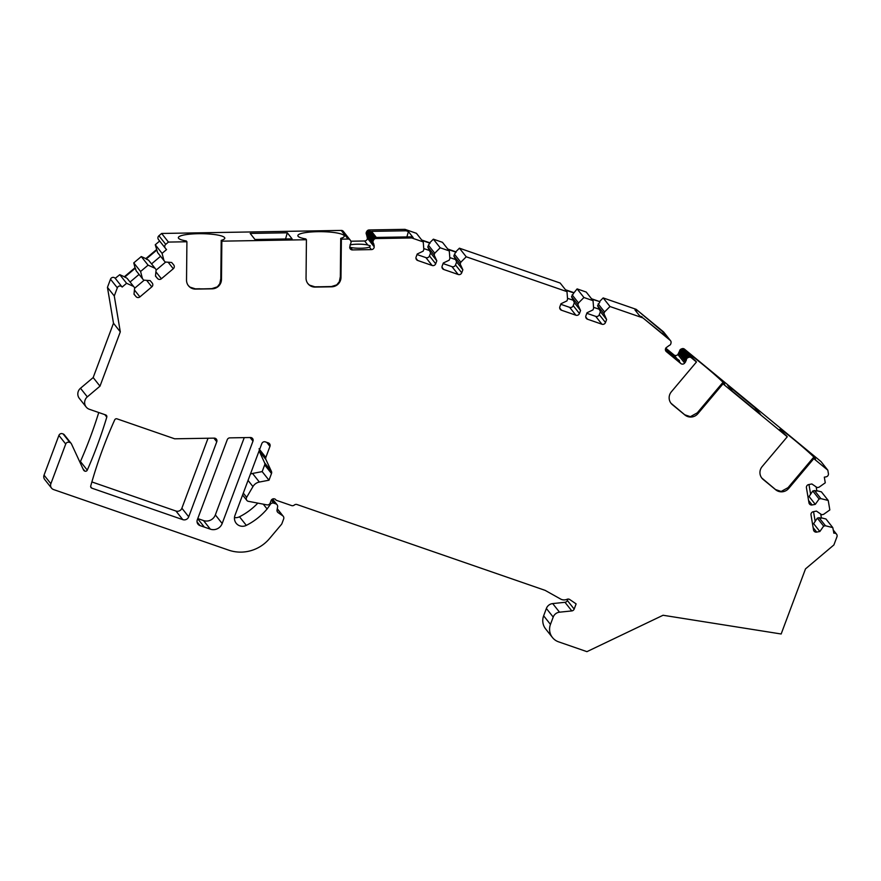 <?xml version="1.0" encoding="UTF-8"?>
<svg xmlns="http://www.w3.org/2000/svg" width="881" height="881" viewBox="0 0 881 881"><rect width="100%" height="100%" fill="white"/><g stroke="black" fill="none" stroke-linecap="round" stroke-linejoin="round"><path stroke-width="1.32" d="M195.527 288.847L199.877 288.77M787.262 436.778L786.623 435.974A23.225 1.101 -139.9 0 1 779.96 429.201A23.225 1.101 -139.9 0 1 798.428 443.319A23.225 1.101 -139.9 0 1 815.487 459.122A23.225 1.101 -139.9 0 1 813.163 457.834L813.802 458.638L788.693 488.448A9.295 9.041 -38.4 0 1 775.721 489.792L763.155 479.44A9.295 9.041 -38.4 0 1 762.142 466.589L787.262 436.778L723.004 383.852L697.895 413.663A9.295 9.041 -38.4 0 1 684.922 415.006L672.357 404.654A9.295 9.041 -38.4 0 1 671.355 391.803L696.464 361.992L695.825 361.199A23.225 1.101 -139.9 0 1 689.162 354.415A23.225 1.101 -139.9 0 1 707.63 368.544A23.225 1.101 -139.9 0 1 724.689 384.347A23.225 1.101 -139.9 0 1 722.365 383.048L723.004 383.852M775.721 489.792L780.797 491.664L788.055 487.645L813.163 457.834M684.922 415.006L689.999 416.889L697.256 412.859L722.365 383.048M306.423 239.731L305.795 238.938A23.225 4.229 -179.4 0 1 297.855 235.668A23.225 4.229 -179.4 0 1 321.125 231.67A23.225 4.229 -179.4 0 1 344.306 236.13A23.225 4.229 -179.4 0 1 340.727 238.344L340.33 276.689C340.385 280.092 339.196 282.856 336.762 284.981L331.542 286.611L315.145 287.085A9.295 9.041 -38.4 0 1 306.048 278.099L306.423 239.731L221.847 241.163L221.472 279.53A9.295 9.041 -38.4 0 1 212.189 288.825L195.483 288.913L190.175 287.338L188.292 285.543M340.727 238.344L341.365 239.147L340.98 277.515A9.295 9.041 -38.4 0 1 331.697 286.799L331.344 286.611M221.208 240.37L220.823 278.715C220.878 282.118 219.688 284.882 217.244 287.008L212.035 288.638L195.637 289.1A9.295 9.041 -38.4 0 1 186.53 280.125L186.915 241.757L186.276 240.954A23.225 4.229 -179.4 0 1 178.347 237.694A23.225 4.229 -179.4 0 1 201.617 233.696A23.225 4.229 -179.4 0 1 224.798 238.145A23.225 4.229 -179.4 0 1 221.208 240.37L221.847 241.163M79.94 462.217A1.861 1.806 141.6 0 0 80.446 461.534L87.274 470.135A1.861 1.806 -38.4 0 1 84.851 471.137A2.786 2.709 -38.4 0 1 83.442 469.804L71.471 443.936A2.786 2.709 141.6 0 0 69.929 442.548L63.113 433.948A2.786 2.709 -38.4 0 1 64.324 434.807L71.141 443.407M755.733 408.321L760.545 414.4L732.353 391.175L727.541 385.107L755.733 408.321L754.687 409.566M216.77 441.766A2.786 2.709 -38.4 0 0 214.215 438.132L174.691 438.804L117.03 418.849A1.861 1.806 -38.4 0 0 114.706 419.874A463.593 450.973 141.6 0 0 90.732 486.004A1.861 1.806 -38.4 0 0 91.855 488.173L182.785 519.636L175.969 511.035A4.647 4.515 141.6 0 0 181.882 508.205L188.71 516.806L216.77 441.766L213.885 438.132M91.888 481.94L175.969 511.035M234.478 517.599A8.358 8.138 141.6 0 0 239.5 516.773A65.029 63.267 141.6 0 0 257.571 503.381M269.938 503.525L270.478 504.207L267.097 508.987A65.029 63.267 141.6 0 1 246.317 525.384A8.358 8.138 141.6 0 1 234.974 515.396L261.822 443.584A2.786 2.709 -38.4 0 1 265.379 441.888L268.342 442.912A2.786 2.709 -38.4 0 1 269.96 446.403L265.842 457.415A2.786 2.709 141.6 0 0 265.908 459.508L259.091 450.907L264.597 462.8A2.786 2.709 -38.4 0 1 264.674 464.893L262.164 471.599L252.539 473.449A9.295 9.041 141.6 0 0 250.402 474.121M552.695 603.584L559.523 612.185A7.433 7.235 141.6 0 0 553.202 617.074L546.374 608.474A7.433 7.235 -38.4 0 1 552.695 603.584L564.985 602.307A2.786 2.709 141.6 0 0 567.353 600.479L567.882 599.08M546.374 608.474L543.643 615.797A13.931 13.556 141.6 0 0 545.636 628.924L552.453 637.525A13.931 13.556 141.6 0 0 558.532 641.82L586.933 651.654L663.063 615.257L781.161 633.99L805.498 568.895L833.9 544.932L836.95 536.782A2.786 2.709 141.6 0 0 833.911 533.203L833.679 532.906M821.356 517.852L825.971 518.997L832.787 527.609L833.911 533.203M816.797 490.706L821.411 491.862L828.228 500.463L829.825 509.945L823.548 514.383L821.731 514.735L816.423 511.101L813.273 511.707A2.786 2.709 -38.4 0 0 811.005 514.922L813.526 529.933A2.786 2.709 -38.4 0 0 816.698 532.102L819.859 531.496L813.637 523.655L812.502 523.865M696.464 361.992L691.387 357.818L684.559 349.206L821.004 461.578L827.821 470.19L813.802 458.638M684.559 349.206A3.183 3.095 141.6 0 0 683.832 348.766A2.401 2.335 141.6 0 0 682.423 348.623A3.37 3.282 141.6 0 0 681.85 348.777L681.354 348.964A3.183 3.095 141.6 0 0 680.584 349.383A2.401 2.335 141.6 0 0 679.714 350.528A3.37 3.282 141.6 0 0 679.559 351.101L677.852 354.503A2.786 2.709 141.6 0 1 673.965 354.9L665.783 348.171M663.789 332.203A2.555 2.489 141.6 0 0 663.701 332.093A3.37 3.282 141.6 0 0 663.283 331.685L636.137 309.319L603.166 297.921L599.543 301.544L591.536 298.769M565.833 290.179L573.828 292.955L577.121 288.902L586.217 292.051L593.034 300.652L593.629 308.174L592.979 309.903L587.032 312.744L585.909 315.75A2.786 2.709 -38.4 0 0 587.528 319.23L601.932 324.219L595.721 316.378L586.823 313.306M573.498 292.525L565.492 289.761M455.796 251.812L453.836 255.975L456.633 261.943L455.51 264.95L461.732 272.791L462.855 269.784L460.157 263.959L460.807 262.23L466.236 256.789L566.99 291.644L560.162 283.043L459.419 248.189L455.796 251.812L447.79 249.037M461.732 272.791A2.786 2.709 -38.4 0 1 458.186 274.487L443.771 269.498A2.786 2.709 -38.4 0 1 442.163 266.018L443.286 263.012L449.222 260.17L449.872 258.441L449.277 250.92L442.46 242.319L433.364 239.169L429.741 242.793L421.746 240.028M449.277 250.92L440.192 247.781L434.751 253.21L434.113 254.939L436.811 260.776L435.688 263.782A2.786 2.709 -38.4 0 1 432.13 265.478L417.726 260.49A2.786 2.709 -38.4 0 1 416.107 257.01L417.231 254.003L423.177 251.162L423.827 249.433L423.232 241.912L416.416 233.311L404.963 229.346L369.227 229.952A3.37 3.282 141.6 0 0 368.643 230.018A2.555 2.489 141.6 0 0 367.366 230.679A3.183 3.095 141.6 0 0 366.826 231.362L366.551 231.824A3.37 3.282 141.6 0 0 366.298 232.364A2.555 2.489 141.6 0 0 366.21 233.773A3.183 3.095 141.6 0 0 366.529 234.566L367.388 238.2L374.216 246.812A2.786 2.709 -38.4 0 1 371.43 249.598L352.444 249.918A2.786 2.709 -38.4 0 1 349.713 247.22L350.649 243.552A3.37 3.282 141.6 0 0 350.902 243.024A2.555 2.489 141.6 0 0 350.99 241.603A3.183 3.095 141.6 0 0 350.682 240.81L350.418 240.359A3.37 3.282 141.6 0 0 350.087 239.885A2.555 2.489 141.6 0 0 348.898 239.136A3.183 3.095 141.6 0 0 348.039 239.037L341.365 239.147M349.977 244.962A11.145 2.026 -179.4 0 1 367.806 245.017L364.613 240.987A2.786 2.709 141.6 0 0 367.388 238.2M364.613 240.987L350.88 241.218M343.403 231.45A3.37 3.282 141.6 0 0 343.26 231.285A2.555 2.489 141.6 0 0 342.07 230.525A3.183 3.095 141.6 0 0 341.222 230.426L161.63 233.465L158.921 235.756L165.738 244.356L168.447 242.077L186.915 241.757M165.254 248.09L158.536 239.621A2.786 2.709 -38.4 0 1 158.921 235.756M156.851 250.028L157.578 252.561L165.143 262.009L171.641 262.472L173.667 264.873A2.786 2.709 -38.4 0 1 173.293 268.738L161.399 278.759A2.786 2.709 -38.4 0 1 157.523 278.495L155.485 276.094L156.124 269.619L148.559 260.17L146.18 259.036L156.851 250.028L155.254 244.764L159.659 241.042M156.521 249.609L145.85 258.607L141.268 256.558L133.769 262.89L135.035 267.736L124.353 276.744L119.783 274.685L115.213 278.308L122.151 287.052L126.6 283.297L119.783 274.685M122.041 286.92A2.786 2.709 141.6 0 0 117.327 287.823L114.277 295.972L107.449 287.371L110.499 279.211A2.786 2.709 -38.4 0 1 115.213 278.308M107.449 287.371L113.484 323.239L93.177 377.564L80.49 388.257L87.318 396.868L99.993 386.164L93.177 377.564M87.318 396.868A7.433 7.235 141.6 0 0 86.162 407L79.345 398.399A7.433 7.235 -38.4 0 1 80.49 388.257M80.446 461.534A463.593 450.973 141.6 0 0 98.749 412.528M63.113 433.948L69.929 442.548M69.28 442.328A2.786 2.709 141.6 0 0 65.723 444.024L58.906 435.412A2.786 2.709 -38.4 0 1 62.452 433.716M58.906 435.412L44.05 475.145L50.867 483.757L65.723 444.024M50.867 483.757A4.647 4.515 141.6 0 0 51.538 488.129L44.711 479.517A4.647 4.515 -38.4 0 1 44.05 475.145M197.773 518.579L203.511 520.561A9.295 9.041 141.6 0 0 215.349 514.9L244.246 437.626M208.048 438.231L181.882 508.205M124.695 277.163L135.366 268.154L136.092 270.687L143.658 280.147L150.144 280.599L152.182 282.999A2.786 2.709 -38.4 0 1 151.807 286.865L139.914 296.897A2.786 2.709 -38.4 0 1 136.037 296.622L134 294.221L134.639 287.746L127.073 278.297L124.353 276.744M133.472 286.369L126.6 283.297M142.48 278.759L140.586 271.491L133.769 262.89M154.957 268.242L148.085 265.159L141.268 256.558M163.976 260.633L162.071 253.365L155.254 244.764M277.24 508.888L282.691 515.759A2.786 2.709 -38.4 0 1 283.66 518.92L281.92 523.589A2.786 2.709 141.6 0 1 281.435 524.426L269.498 538.599A37.167 36.154 141.6 0 1 228.642 550.129L53.565 489.561A4.647 4.515 141.6 0 1 51.538 488.129M683.821 354.845L684.658 354.514L684.174 355.285L679.989 350.01M665.452 350.109L679.482 360.979M663.745 332.148L670.562 340.749A2.555 2.489 141.6 0 1 671.069 341.993A3.183 3.095 141.6 0 1 671.025 342.852L670.926 343.37A3.37 3.282 141.6 0 1 670.771 343.931A2.555 2.489 141.6 0 1 669.901 345.088A3.183 3.095 141.6 0 1 669.131 345.495L666.058 347.775A2.786 2.709 141.6 0 0 666.355 351.629L680.782 363.512A2.786 2.709 141.6 0 0 684.669 363.104L686.376 359.701L679.559 351.101M270.478 504.207A2.797 2.731 -38.4 0 1 273.738 503.15L271.326 500.111M262.164 471.599L268.991 480.2L259.355 482.05A9.295 9.041 141.6 0 0 252.946 486.587L246.658 497.336A2.786 2.709 141.6 0 0 248.068 501.256L267.009 504.879A2.786 2.709 -38.4 0 0 270.159 503.062L271.073 500.628A2.786 2.709 -38.4 0 1 276.127 500.232L291.578 505.573A2.786 2.709 -38.4 0 0 294.298 505.055A2.786 2.709 141.6 0 1 297.018 504.538L544.921 590.292A2.786 2.709 141.6 0 1 545.35 590.49L560.547 599.003A7.433 7.235 141.6 0 0 567.089 599.289A2.786 2.709 141.6 0 1 569.743 599.532L576.119 603.881L574.17 609.079A2.786 2.709 -38.4 0 1 571.802 610.918L564.985 602.307M370.163 238.762L366.21 233.773M367.806 245.017L370.273 245.865L369.436 247.087A11.145 2.026 -179.4 0 1 350.451 247.407L349.713 247.154M404.963 229.346L406.097 230.778L371.529 231.373L376.341 237.441L410.92 236.857L413.211 237.65L408.399 231.582L406.912 236.923M423.232 241.912L411.79 237.958L376.044 238.553A3.37 3.282 141.6 0 0 375.46 238.619A2.555 2.489 141.6 0 0 374.183 239.28A3.183 3.095 141.6 0 0 373.643 239.973L373.379 240.425A3.37 3.282 141.6 0 0 373.126 240.965A2.555 2.489 141.6 0 0 373.037 242.385A3.183 3.095 141.6 0 0 373.346 243.167L374.216 246.812M315.145 287.085L331.697 286.799M195.637 289.1L212.189 288.825M165.738 244.356A2.786 2.709 141.6 0 0 165.364 248.233L166.531 249.609L162.071 253.365M140.586 271.491L148.085 265.159M114.277 295.972L120.301 331.851L99.993 386.164M86.162 407A7.433 7.235 141.6 0 0 89.399 409.291L105.676 414.929A1.861 1.806 -38.4 0 1 106.788 417.131L104.806 414.621M87.274 470.135A463.593 450.973 141.6 0 0 106.788 417.131M282.691 515.759L278.143 512.654A2.786 2.709 141.6 0 1 277.041 509.956L277.603 506.916A2.797 2.731 -38.4 0 0 275.852 503.877L273.738 503.15M268.991 480.2L271.491 473.504A2.786 2.709 141.6 0 0 271.425 471.412L265.908 459.508M559.523 612.185L571.802 610.918M553.202 617.074L550.46 624.398A13.931 13.556 141.6 0 0 552.453 637.525M819.859 531.496L823.647 526.122L825.464 525.77L832.787 527.609M808.571 500.463L812.139 504.967L815.288 504.361L819.088 498.976L820.905 498.635L828.228 500.463M812.139 504.967A2.786 2.709 -38.4 0 1 808.967 502.798L806.434 487.777A2.786 2.709 -38.4 0 1 808.703 484.572L811.864 483.966L817.172 487.589L818.989 487.248L825.266 482.799L824.319 477.172L826.136 476.83A2.786 2.709 141.6 0 0 828.404 473.615L827.821 470.19M691.387 357.818A3.183 3.095 141.6 0 0 690.66 357.367A2.401 2.335 141.6 0 0 689.239 357.223A3.37 3.282 141.6 0 0 688.678 357.389L681.85 348.777M686.376 359.701A3.37 3.282 141.6 0 1 686.541 359.14A2.555 2.489 141.6 0 1 687.4 357.983A3.183 3.095 141.6 0 1 688.171 357.576L688.678 357.389M670.562 340.749A2.555 2.489 141.6 0 0 670.518 340.694A3.37 3.282 141.6 0 0 670.111 340.286L663.283 331.685M606.613 319.517L600.39 311.676L599.267 314.682L605.489 322.523L606.613 319.517L603.914 313.691L604.553 311.962L609.993 306.522L642.954 317.931L670.111 340.286M605.489 322.523A2.786 2.709 -38.4 0 1 601.932 324.219M580.568 310.508L574.346 302.657L573.223 305.663L579.434 313.515L580.568 310.508L577.859 304.672L578.509 302.943L583.938 297.514L593.034 300.652M579.434 313.515A2.786 2.709 -38.4 0 1 575.888 315.211L569.666 307.359L560.779 304.286M559.699 307.987L561.472 310.222L575.888 315.211M561.472 310.222A2.786 2.709 -38.4 0 1 559.864 306.742L560.988 303.736L566.935 300.895L567.573 299.166L566.99 291.644M215.349 514.9L222.177 523.512L252.968 441.15A2.786 2.709 -38.4 0 0 250.413 437.516L229.864 437.868A2.786 2.709 -38.4 0 0 227.254 439.718L197.311 519.79A4.647 4.515 -38.4 0 0 200.009 525.594L210.339 529.162L203.511 520.561M222.177 523.512A9.295 9.041 -38.4 0 1 210.339 529.162M204.315 527.08L197.707 518.744L204.315 527.08M188.71 516.806A4.647 4.515 -38.4 0 1 182.785 519.636M686.189 360.747L679.361 352.136M685.572 362.036L678.744 353.435M680.782 363.512L678.788 361.001C680.143 361.188 679.592 360.494 677.159 358.93L665.452 349.03M642.954 317.931L668.349 338.469L663.536 332.39L636.137 309.319M637.271 310.762L634.97 309.958L639.793 316.037L642.084 316.83M609.993 306.522L603.166 297.921M591.878 299.199L599.543 301.544M599.884 301.963L597.582 305.707L599.289 309.286L593.552 307.304M604.553 311.962L598.155 303.89M603.914 313.691L597.582 305.707M600.39 311.676L599.289 309.286M583.938 297.514L577.121 288.902M573.828 292.955L571.538 296.699L573.234 300.267L567.507 298.285M578.509 302.943L572.11 294.882M577.859 304.672L571.538 296.699M574.346 302.657L573.234 300.267M466.236 256.789L459.419 248.189M460.807 262.23L454.409 254.157M460.157 263.959L453.836 255.975M462.855 269.784L456.633 261.943M455.51 264.95A2.786 2.709 -38.4 0 1 451.964 266.646L443.077 263.562M440.192 247.781L433.364 239.169M429.741 242.793L427.781 246.966L430.589 252.924L429.465 255.931A2.786 2.709 -38.4 0 1 425.919 257.626L417.032 254.554M434.751 253.21L428.353 245.149M434.113 254.939L427.781 246.966M436.811 260.776L430.589 252.924M406.097 230.778L408.399 231.582M411.79 237.958L410.92 236.857M373.874 244.07L367.047 235.469M374.227 245.436L367.41 236.835M168.447 242.077L161.63 233.465M287.283 232.793L292.096 238.872L254.994 239.5L250.182 233.421L287.283 232.793L285.565 238.982M599.267 314.682A2.786 2.709 -38.4 0 1 595.721 316.378M573.223 305.663A2.786 2.709 -38.4 0 1 569.666 307.359M263.386 504.306L267.097 508.987M276.127 500.232L275.478 499.406M422.076 240.447L430.082 243.222M429.488 250.534L423.75 248.552M448.121 249.466L456.127 252.23M455.532 259.554L449.806 257.571M662.49 333.635L663.536 332.39M315.035 286.821L319.385 286.754M307.799 283.517L309.694 285.312L315.002 286.887L331.443 286.545L336.729 284.882L339.328 281.7L340.33 276.689L340.98 277.515M120.301 331.851L113.484 323.239M122.151 287.052L115.323 278.451M134.639 287.746L127.073 278.297M144.209 280.18L134.584 288.296M156.124 269.619L148.559 260.17M165.694 262.053L156.069 270.17M160.54 256.305L151.565 263.882M139.055 274.432L130.08 282.008M807.943 496.73L809.077 496.51L815.288 504.361M819.088 498.976L812.767 491.003L809.077 496.51M820.905 498.635L814.507 490.563L812.767 491.003M816.158 486.896L816.863 491.058L814.507 490.563M823.647 526.122L817.326 518.138L813.637 523.655M825.464 525.77L819.066 517.709L817.326 518.138M820.718 514.041L821.422 518.204L819.066 517.709M815.189 521.453L813.537 511.652M810.63 494.307L808.978 484.517M684.779 414.819L670.981 403.234M775.577 489.605L761.779 478.02M217.244 287.008L219.81 283.726L220.823 278.715L221.472 279.53M84.851 471.137L82.968 468.769M90.677 486.686L91.855 488.173M265.842 457.415L259.014 448.814M684.537 354.371L680.584 349.383M666.355 351.629L665.673 350.759M567.353 600.479L574.17 609.079M369.998 237.771L366.166 232.925M371.43 249.598L369.436 247.087M350.451 247.407L352.444 249.918M543.643 615.797L550.46 624.398M690.66 357.367L683.832 348.766M689.823 357.179L683.006 348.579M689.239 357.223L682.423 348.623M688.171 357.576L681.354 348.964M687.4 357.983L684.658 354.514M686.806 358.611L684.174 355.285M686.541 359.14L679.714 350.528M684.669 363.104L677.852 354.503M677.159 358.93L673.965 354.9M670.518 340.694L663.701 332.093M585.755 316.995L587.528 319.23M458.186 274.487L451.964 266.646M441.998 267.262L443.771 269.498M429.465 255.931L435.688 263.782M432.13 265.478L425.919 257.626M415.953 258.254L417.726 260.49M376.044 238.553L369.227 229.952M375.46 238.619L368.643 230.018M374.899 238.795L368.082 230.194M374.183 239.28L367.366 230.679M373.643 239.973L366.826 231.362M373.379 240.425L366.551 231.824M373.126 240.965L366.298 232.364M372.982 241.537L370.35 238.211M373.037 242.385L370.284 238.916M373.346 243.167L366.529 234.566M350.087 239.885L343.26 231.285M349.658 239.5L342.841 230.888M348.898 239.136L342.07 230.525M348.039 239.037L341.222 230.426M269.96 446.403L266.767 442.372M271.425 471.412L264.597 462.8M264.674 464.893L271.491 473.504M277.174 511.432L278.143 512.654M272.174 499.241L275.852 503.877M117.327 287.823L110.499 279.211M136.037 296.622L134.011 294.078M151.807 286.865L146.642 280.356M134.419 289.959L139.914 296.897M157.523 278.495L155.508 275.951M173.293 268.738L168.128 262.219M155.904 271.833L161.399 278.759M252.968 441.15L250.083 437.527M246.317 525.384L239.5 516.773M813.13 527.609L816.698 532.102M697.256 412.859L697.895 413.663M788.055 487.645L788.693 488.448M197.047 521.86L200.009 525.594M670.904 403.135L672.17 404.434A3.711 0.848 129.5 0 1 672.17 404.434L684.746 414.786L690.858 416.845M761.702 477.92L762.968 479.22A3.711 0.848 129.5 0 1 762.968 479.209L775.544 489.572L781.656 491.631M217.222 286.909L211.836 288.638M252.539 473.449L259.355 482.05M248.057 480.409L252.946 486.587M243.31 493.107L246.658 497.336M277.273 508.733L283.264 516.299M343.337 231.373L350.153 239.973M272.548 499.031L277.075 504.747M165.309 248.167L158.481 239.555M833.173 529.899L836.554 534.161M309.407 285.092L314.902 286.832M189.889 287.118L195.384 288.847M242.594 495.023L246.845 500.397"/></g></svg>
